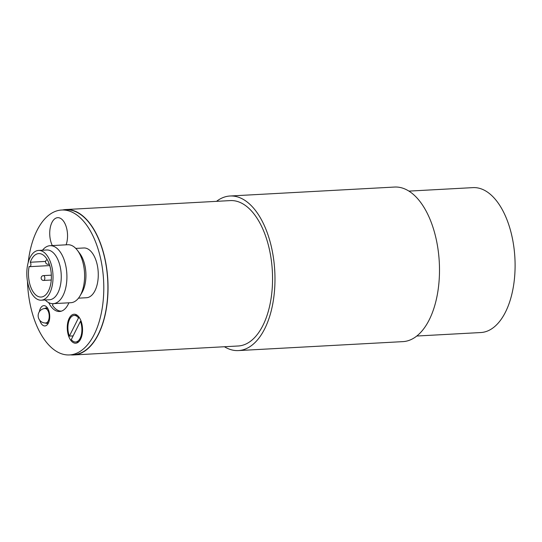 <?xml version="1.0" encoding="UTF-8"?>
<svg xmlns="http://www.w3.org/2000/svg" width="542" height="542" viewBox="0 0 542 542"><rect width="100%" height="100%" fill="white"/><g stroke="black" fill="none" stroke-linecap="round" stroke-linejoin="round"><path stroke-width="0.81" d="M81.151 321.298L80.412 321.338L71.293 339.57A13.306 6.978 86.9 0 0 75.623 342.009L78.658 341.839M81.002 320.891L80.785 321.318M73.129 335.904L69.383 336.108L78.509 317.876L79.491 317.822M80.412 321.338A13.306 6.978 86.9 0 1 81.347 334.82A13.306 6.978 86.9 0 1 75.623 342.009M69.383 336.108A13.306 6.978 86.9 0 1 69.654 319.204A13.306 6.978 86.9 0 1 74.179 315.437A13.306 6.978 86.9 0 1 78.509 317.876M45.196 299.977A29.024 15.223 -93.1 0 0 53.218 303.662L52.459 305.193A25.156 13.191 86.9 0 0 61.388 311.142M408.919 191.109L472.963 187.627A72.567 38.048 86.9 0 1 514.9 258.012A72.567 38.048 86.9 0 1 480.849 332.537L416.805 336.026M216.522 201.346A77.404 40.589 86.9 0 1 221.292 198.352A77.404 40.589 86.9 0 1 230.025 196.008L394.549 187.051A77.404 40.589 86.9 0 1 439.284 262.132A77.404 40.589 86.9 0 1 402.963 341.623L238.446 350.579A77.404 40.589 86.9 0 1 224.435 346.745M62.662 209.964A72.804 38.177 86.9 0 1 65.758 209.551A72.804 38.177 86.9 0 1 107.838 280.173A72.804 38.177 86.9 0 1 73.671 354.949A72.804 38.177 86.9 0 1 70.555 354.874M28.191 262.531A72.567 38.048 86.9 0 1 61.659 210.018L65.772 209.795A72.567 38.048 86.9 0 1 107.045 272.247A72.567 38.048 86.9 0 1 81.849 352.517A72.567 38.048 86.9 0 1 73.658 354.712L69.545 354.935A72.567 38.048 86.9 0 1 27.473 281.366M65.758 209.551L230.275 200.594A72.804 38.177 86.9 0 1 272.355 271.217A72.804 38.177 86.9 0 1 238.195 345.992L73.671 354.949M230.025 196.008A77.404 40.589 86.9 0 1 274.767 271.088A77.404 40.589 86.9 0 1 238.446 350.579M61.659 210.018A72.567 38.048 86.9 0 1 102.933 272.47A72.567 38.048 86.9 0 1 77.736 352.74A72.567 38.048 86.9 0 1 69.545 354.935M48.658 322.449A7.737 4.058 86.9 0 1 47.723 323.174A7.737 4.058 86.9 0 1 46.849 323.405A7.737 4.058 86.9 0 1 45.399 322.991M44.607 308.52A7.737 4.058 86.9 0 1 45.135 308.188A7.737 4.058 86.9 0 1 46.009 307.951A7.737 4.058 86.9 0 1 47.913 308.71M39.776 320.322A10.156 5.325 -93.1 0 0 48.082 323.608A10.156 5.325 -93.1 0 0 47.215 307.619A10.156 5.325 -93.1 0 0 42.676 305.952A10.156 5.325 -93.1 0 0 39.315 311.786M52.317 245.573A16.931 8.882 86.9 0 1 53.956 219.557A16.931 8.882 86.9 0 1 67.086 230.418A16.931 8.882 86.9 0 1 66.11 244.821M75.772 248.412L83.807 247.979A24.912 13.062 86.9 0 1 97.98 269.415A24.912 13.062 86.9 0 1 89.328 296.975A24.912 13.062 86.9 0 1 86.517 297.727L78.482 298.168M77.33 342.774A14.512 7.608 86.9 0 1 75.69 343.215A14.512 7.608 86.9 0 1 67.303 329.136A14.512 7.608 86.9 0 1 74.112 314.231A14.512 7.608 86.9 0 1 82.364 326.724A14.512 7.608 86.9 0 1 77.33 342.774M68.881 302.809A25.399 13.32 86.9 0 1 62.425 310.722A25.399 13.32 86.9 0 1 59.559 311.487A25.399 13.32 86.9 0 1 48.705 302.639M35.752 251.19A24.912 13.062 -93.1 0 0 27.1 278.751A24.912 13.062 -93.1 0 0 41.273 300.193A24.912 13.062 -93.1 0 0 52.96 274.604A24.912 13.062 -93.1 0 0 38.563 250.438A24.912 13.062 -93.1 0 0 35.752 251.19M30.271 262.247A21.768 11.416 86.9 0 1 38.733 253.581A21.768 11.416 86.9 0 1 51.314 274.692A21.768 11.416 86.9 0 1 41.104 297.05A21.768 11.416 86.9 0 1 29.146 266.4A2.419 1.267 86.9 0 0 29.776 266.671A2.419 1.267 86.9 0 0 30.887 264.923A2.419 1.267 86.9 0 0 30.271 262.247L45.603 261.413M41.273 300.193L49.498 299.746A24.912 13.062 -93.1 0 0 61.192 274.157A24.912 13.062 -93.1 0 0 46.788 249.991L38.563 250.438M50.06 245.695L67.75 244.733A29.024 15.223 86.9 0 1 77.445 250.37L79.789 253.487A24.912 13.062 86.9 0 1 81.923 292.687L79.931 296.04A29.024 15.223 86.9 0 1 74.179 301.819A29.024 15.223 86.9 0 1 70.907 302.7L53.218 303.662A29.024 15.223 -93.1 0 0 66.835 273.852A29.024 15.223 -93.1 0 0 50.06 245.695A29.024 15.223 -93.1 0 0 46.788 246.576A29.024 15.223 -93.1 0 0 42.486 250.228M77.445 250.37A29.024 15.223 86.9 0 1 79.931 296.04M43.692 280.438A2.419 1.267 -93.1 0 0 43.963 280.363A2.419 1.267 -93.1 0 0 44.803 277.687A2.419 1.267 -93.1 0 0 43.428 275.607A2.419 2.419 0 0 0 41.145 278.154A2.419 2.419 0 0 0 43.692 280.438L51.26 280.024M47.188 259.591A2.419 2.419 0 0 0 48.109 264.293A2.419 1.267 -93.1 0 0 48.38 264.218A2.419 1.267 -93.1 0 0 49.01 263.419M47.445 308.357L45.006 308.493A7.256 3.808 86.9 0 1 49.2 315.525A7.256 3.808 86.9 0 1 45.792 322.978L48.231 322.849M74.179 315.437L77.215 315.275M49.756 265.58L29.776 266.671M51.341 275.18L43.428 275.607M49.308 264.225L48.109 264.293M45.006 308.493A7.256 7.256 0 0 0 38.252 316.968A7.256 7.256 0 0 0 45.792 322.978"/></g></svg>
